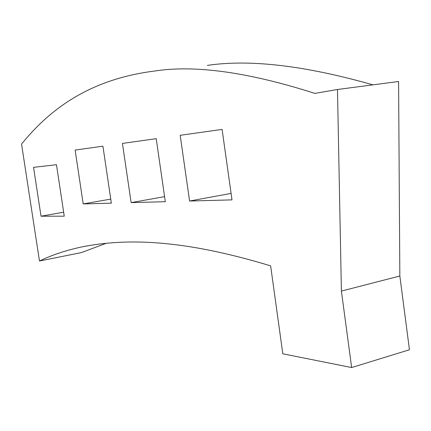 <?xml version="1.0" encoding="UTF-8"?>
<svg xmlns="http://www.w3.org/2000/svg" width="431" height="431" viewBox="0 0 431 431"><rect width="100%" height="100%" fill="white"/><g stroke="black" fill="none" stroke-linecap="round" stroke-linejoin="round"><path stroke-width="0.65" d="M399.844 276.012L409.45 349.757L351.658 367.551L341.4 291.081L399.844 276.012L398.583 81.497L337.478 89.492L314.883 93.392C248.601 72.219 195.243 64.758 154.826 71.013C91.388 78.921 50.853 107.858 21.55 144.073L39.474 261.008L81.367 252.598L106.5 243.197M39.474 261.008C51.585 255.152 65.377 250.53 80.85 247.13C124.505 238.246 181.262 238.731 270.636 265.862L282.811 353.797L351.658 367.551M75.129 150.085L102.912 146.174L111.354 203.157L83.199 203.928L75.129 150.085M110.751 199.111L83.199 203.928M122.436 143.426L156.211 138.674L165.321 201.692L131.132 202.624L122.436 143.426M164.594 196.644L131.132 202.624M33.553 167.341L56.466 164.717L64.251 216.173L41.02 216.217L33.553 167.341M63.653 212.203L41.02 216.217M231.086 193.406L189.586 201.029L180.18 135.302L222.105 129.402L231.997 199.876L189.586 201.029M341.4 291.081L337.478 89.492M207.376 65.393C249.915 59.079 305.105 65.566 372.934 84.853M80.85 247.13L87.251 245.864"/></g></svg>

